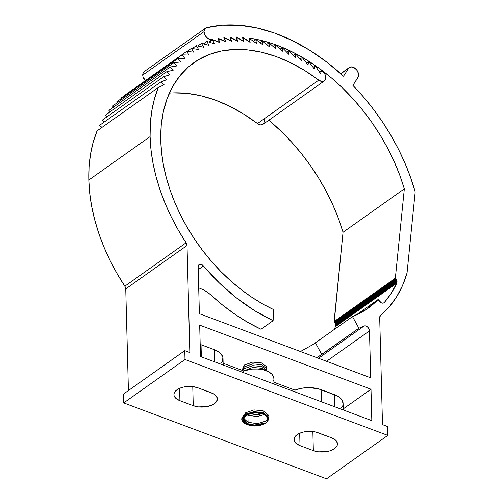 <?xml version="1.0" encoding="UTF-8"?>
<svg xmlns="http://www.w3.org/2000/svg" width="504" height="504" viewBox="0 0 504 504"><rect width="100%" height="100%" fill="white"/><g stroke="black" fill="none" stroke-linecap="round" stroke-linejoin="round"><path stroke-width="0.76" d="M243.13 418.289A19.234 10.011 -1.5 0 1 241.989 417.772L243.13 418.289M248.144 424.582A12.543 6.527 -1.5 0 1 243.161 419.555A12.543 6.527 -1.5 0 1 250.041 413.513A12.543 6.527 -1.5 0 1 263.264 413.872L265.072 414.71L267.548 416.858L268.223 419.366L267.844 420.638L265.709 422.976L262.055 424.74L254.98 425.76L250.242 425.212L244.887 422.743L243.281 420.368L243.18 419.089L244.415 416.6L247.363 414.509L249.354 413.721L256.429 412.694L263.264 413.872A12.543 6.527 -1.5 0 1 268.248 418.9A12.543 6.527 -1.5 0 1 261.368 424.948A12.543 6.527 -1.5 0 1 248.144 424.582L247.874 414.275L248.144 424.582M145.536 81.005L142.953 76.608L142.878 73.647L144.194 71.606A6.691 4.511 54.7 0 0 142.733 75.058L204.026 31.657L204.813 34.782L206.823 37.598L209.507 39.362L212.159 39.596L208.751 42.008L212.159 39.596A6.691 4.511 -125.3 0 1 204.026 31.657L142.733 75.058A6.691 4.511 54.7 0 0 145.253 80.722M124.822 286.196L186.108 242.789A163.92 110.533 -125.3 0 1 150.091 136.615L88.805 180.023A163.92 110.533 54.7 0 0 124.822 286.196L186.108 242.789A4.183 2.822 -125.3 0 1 187.028 245.498L125.742 288.905A4.183 2.822 54.7 0 0 124.822 286.196L125.742 288.905L128.407 390.562L125.742 288.905L187.028 245.498L189.832 352.548L187.028 245.498L186.108 242.789L178.258 230.044L171.266 216.922L165.186 203.534L160.083 190.002L155.994 176.425L152.945 162.931L150.973 149.625L150.091 136.615A163.92 110.533 -125.3 0 1 158.351 87.482L97.064 130.889A163.92 110.533 54.7 0 0 88.805 180.023L150.091 136.615L150.35 123.348L151.817 110.653L154.495 98.664L158.351 87.482L97.064 130.889L93.208 142.071L90.531 154.06L89.057 166.748L88.805 180.023L89.687 193.026L91.659 206.331L94.702 219.832L98.797 233.402L103.9 246.941L109.979 260.322L116.972 273.445L124.822 286.196M172.904 92.893L186.493 93.309L200.554 95.672L214.893 99.956L229.295 106.098L243.558 114.005L257.475 123.562L318.761 80.155L321.861 81.497L324.481 80.804L325.748 78.315L325.597 76.054L324.664 73.704L322.132 70.787A163.92 110.533 54.7 0 0 321.628 70.403L319.435 71.959L321.628 70.403A163.92 110.533 -125.3 0 1 322.132 70.787A6.691 4.511 -125.3 0 1 324.311 80.93A6.691 4.511 -125.3 0 1 318.761 80.155L304.844 70.598L290.581 62.691L276.179 56.555L261.841 52.271L247.779 49.902L234.19 49.486L221.275 51.03L209.217 54.501L198.185 59.863L188.345 67.032L179.84 75.902L172.778 86.348L167.278 98.223L163.409 111.353L161.223 125.553L160.763 140.61L161.595 152.706L163.441 165.079L166.307 177.629L170.15 190.247L174.945 202.822L180.653 215.252L187.217 227.424L194.588 239.236L202.703 250.589L211.485 261.387L220.865 271.53L230.756 280.93L241.082 289.517L251.748 297.209L262.666 303.937L273.741 309.651L273.105 320.689A163.92 110.533 -125.3 0 1 203.465 265.967L201.745 264.594L199.943 264.266L198.614 265.072L198.154 266.767L199.382 313.702L198.154 266.767A4.183 2.822 -125.3 0 1 199.074 264.606A4.183 2.822 -125.3 0 1 203.465 265.967L219.334 282.946L236.471 297.921L254.52 310.584L273.105 320.689L261.009 329.251L247.981 322.472L235.154 314.408L222.667 305.128L207.617 292.257L204.278 290.159L198.708 287.828L204.278 290.159L210.647 294.739A163.92 110.533 54.7 0 0 261.009 329.251L273.105 320.689L273.741 309.651A150.538 101.512 -125.3 0 1 160.763 140.61A150.538 101.512 -125.3 0 1 193.845 62.698A150.538 101.512 -125.3 0 1 318.761 80.155L257.475 123.562A150.538 101.512 54.7 0 0 169.376 93.114M123.707 402.91L326.523 478.8L387.809 435.393L184.993 359.503L123.707 402.91L184.993 359.503L184.76 350.652L189.832 352.548L184.76 350.652L123.474 394.052L184.76 350.652L184.993 359.503L387.809 435.393L326.523 478.8L123.707 402.91L123.474 394.052L123.707 402.91M198.059 387.841L213.57 393.832L216.544 396.409L217.356 399.426L215.882 402.413L214.339 403.748L212.341 404.92L207.276 406.564L198.544 406.911L193.259 405.682L179.915 400.686L176.009 398.481L174.082 395.627L173.962 394.096L174.422 392.572L176.98 389.768L181.364 387.652L184.042 386.959L192.774 386.606L198.059 387.841L211.403 392.83A15.057 7.831 -1.5 0 1 217.382 398.866A15.057 7.831 -1.5 0 1 209.129 406.117A15.057 7.831 -1.5 0 1 193.259 405.682L179.915 400.686L179.594 388.319L179.915 400.686A15.057 7.831 -1.5 0 1 173.937 394.657A15.057 7.831 -1.5 0 1 182.19 387.406A15.057 7.831 -1.5 0 1 198.059 387.841M318.15 432.772L331.493 437.768L335.393 439.979L336.634 441.346L337.447 444.358L336.987 445.889L334.429 448.686L330.044 450.803L327.367 451.502L318.635 451.849L313.349 450.62L300.006 445.624L296.1 443.419L294.859 442.046L294.053 439.034L295.527 436.048L297.07 434.706L301.455 432.589L304.132 431.896L309.947 431.361L315.63 432.022L331.493 437.768A15.057 7.831 -1.5 0 1 337.466 443.797A15.057 7.831 -1.5 0 1 329.219 451.055A15.057 7.831 -1.5 0 1 313.349 450.62L300.006 445.624A15.057 7.831 -1.5 0 1 294.027 439.595A15.057 7.831 -1.5 0 1 302.28 432.337A15.057 7.831 -1.5 0 1 318.15 432.772M243.148 418.881L245.668 414.54L247.351 413.507L245.668 414.54L243.262 419.643L248.132 424.078L257.424 425.382L265.709 422.913L268.04 420.475L268.506 418.496L267.832 416.556L265.318 414.313L258.962 412.316L251.42 412.442L244.957 414.616L243.394 415.693L246.859 413.696L251.42 412.442L258.962 412.316L265.318 414.313L267.832 416.556L268.474 419.164L267.114 421.728L268.235 419.303L267.561 416.877L265.205 414.786L261.494 413.324L256.958 412.707L252.239 413.015L246.286 415.094L243.886 417.268L243.167 419.719L243.489 420.941L245.41 423.158L248.8 424.815L253.178 425.672L257.909 425.615L262.332 424.645L265.803 422.906L259.951 425.483L254.961 426.056L249.997 425.609L244.157 423.24L242.909 422.106L241.737 419.567L241.838 418.238L243.394 415.693L241.838 418.238L241.737 419.567L245.643 423.316L241.737 419.593L242.096 420.871L244.157 423.24L249.997 425.609L254.961 426.056L259.951 425.483L265.803 422.906L251.855 425.515L245.624 423.291L243.167 419.549L246.746 414.836L255.572 412.707L264.468 414.395L268.235 418.912L267.114 421.728L265.709 422.913L257.424 425.382L248.132 424.078L243.174 419.189L248.132 424.135L257.431 425.439L265.803 422.906L257.431 425.439L248.132 424.135L243.174 419.215M199.382 313.702L370.711 377.811L369.482 330.882L326.548 361.286L369.482 330.882L370.711 377.811L199.382 313.702M371.832 420.651L200.504 356.542L199.685 325.13L371.007 389.239L343.904 408.435L343.23 408.177L343.904 408.435L371.007 389.239L371.832 420.651L200.504 356.542L199.685 325.13L371.007 389.239L371.832 420.651M341.662 407.591L342.651 405.827M343.085 404.006L342.266 400.415L339.293 397.184L337.081 395.81L318.169 388.729L308.064 387.614L301.172 388.326L294.985 390.127L273.981 382.265L294.985 390.127L295.029 391.91L294.985 390.127A21.748 11.315 178.5 0 1 321.124 389.655L321.445 401.795L321.124 389.655L334.467 394.645L334.788 406.791L334.467 394.645A21.748 11.315 178.5 0 1 343.104 403.358L343.274 409.966M272.853 381.843L273.596 380.312M273.88 378.75L273.691 377.187L271.933 374.239L268.493 371.75L263.705 369.955L258.042 369.041L252.044 369.092L243.703 370.938L223.14 363.245L243.703 370.938L243.753 372.727L243.703 370.938A19.234 10.011 178.5 0 1 263.46 369.892A19.234 10.011 178.5 0 1 273.88 378.46L274.025 384.054M221.571 362.659L222.56 360.889L222.869 357.254L220.947 353.795L219.202 352.246L214.383 349.707L200.189 344.415A21.748 11.315 178.5 0 1 201.039 344.717L201.354 356.857L201.039 344.717L214.383 349.707L214.698 361.853L214.383 349.707A21.748 11.315 178.5 0 1 223.014 358.42L223.19 365.028M343.949 410.218L343.904 408.435L343.949 410.218M263.195 124.205L260.574 124.898L257.475 123.562A6.691 4.511 54.7 0 0 263.025 124.337L324.311 80.93M321.628 70.403L320.5 73.527L315.239 65.803L313.047 67.353L315.239 65.803L314.288 69.048L308.763 61.507L306.564 63.057L308.763 61.507L307.988 64.865L302.217 57.532L300.006 59.094L302.217 57.532L301.619 61.003L295.609 53.89L293.385 55.465L295.609 53.89L295.193 57.456L288.968 50.589L286.719 52.177L288.968 50.589L288.735 54.249L282.303 47.641L280.029 49.253L282.303 47.641L282.253 51.383L275.638 45.045L273.326 46.689L275.638 45.045L275.764 48.863L268.985 42.821L266.629 44.491L268.985 42.821L269.293 46.696L262.363 40.969L259.951 42.676L262.363 40.969L262.855 44.894L255.793 39.488L253.317 41.24L255.793 39.488L256.454 43.451L249.278 38.386L250.123 42.386L242.852 37.668L243.873 41.687L236.527 37.334L237.718 41.366L230.309 37.384L231.67 41.416L224.23 37.825L225.754 41.838L218.295 38.644L219.983 42.638L212.524 39.848L209.242 42.166L212.524 39.848L214.37 43.81L206.93 41.422L203.446 43.892L206.93 41.422L208.927 45.347L201.524 43.382L197.807 46.015L201.524 43.382L203.673 47.25L196.327 45.706L192.32 48.541L196.327 45.706L198.614 49.512L191.35 48.39L186.997 51.471L191.35 48.39L193.775 52.126L186.606 51.433L125.32 94.84L186.606 51.433L189.157 55.087L182.108 54.829L120.821 98.23L182.108 54.829L184.779 58.388L177.862 58.559L116.575 101.965L177.862 58.559L180.653 62.017L173.886 62.622L112.6 106.023L173.886 62.622L176.784 65.974L170.188 67.001L108.902 110.407L170.188 67.001L173.193 70.232L166.78 71.688L105.493 115.095L166.78 71.688L169.873 74.794L163.668 76.677L102.381 120.078L163.668 76.677L166.843 79.645L160.858 81.944L99.572 125.345L160.858 81.944L164.115 84.773L158.351 87.482L164.115 84.773L160.858 81.944L166.843 79.645L163.668 76.677L169.873 74.794L166.78 71.688L173.193 70.232L170.188 67.001L176.784 65.974L173.886 62.622L180.653 62.017L177.862 58.559L184.779 58.388L182.108 54.829L189.157 55.087L186.606 51.433L193.775 52.126L191.35 48.39L198.614 49.512L196.327 45.706L203.673 47.25L201.524 43.382L208.927 45.347L206.93 41.422L214.37 43.81L212.524 39.848L219.983 42.638L218.295 38.644L225.754 41.838L224.23 37.825L231.67 41.416L230.309 37.384L237.718 41.366L236.527 37.334L243.873 41.687L242.852 37.668L250.123 42.386L249.278 38.386L256.454 43.451L255.793 39.488L262.855 44.894L262.363 40.969L269.293 46.696L268.985 42.821L275.764 48.863L275.638 45.045L282.253 51.383L282.303 47.641L288.735 54.249L288.968 50.589L295.193 57.456L295.609 53.89L301.619 61.003L302.217 57.532L307.988 64.865L308.763 61.507L314.288 69.048L315.239 65.803L320.5 73.527L321.628 70.403M121.174 98.708L120.821 98.23L121.174 98.708M117.218 102.759L116.575 101.965L117.218 102.759M113.545 107.119L112.6 106.023L113.545 107.119M110.174 111.781L108.902 110.407L110.174 111.781M107.119 116.726L105.493 115.095L107.119 116.726M104.372 121.943L102.381 120.078L104.372 121.943M101.959 127.424L99.572 125.345L101.959 127.424M387.576 426.541L387.809 435.393L387.576 426.541L382.505 424.645L387.576 426.541M379.701 317.596L382.505 424.645L379.701 317.596A4.183 2.822 -125.3 0 1 380.495 315.529L389.17 306.955L396.547 296.919L402.532 285.548L407.056 272.973A163.92 110.533 -125.3 0 1 380.495 315.529L379.701 317.596M415.195 191.898L407.056 272.973L415.195 191.898L410.64 177.591L405.052 163.346L398.481 149.278L390.972 135.5L382.593 122.119L373.407 109.242L363.491 96.963L352.913 85.39A177.641 119.782 -125.3 0 1 415.195 191.898M357.991 77.496L352.913 85.39L358.394 76.639L358.413 73.364L356.7 69.936L353.846 67.511L350.803 66.906L348.598 68.323A6.691 4.511 -125.3 0 1 349.429 67.454A6.691 4.511 -125.3 0 1 356.435 69.602A6.691 4.511 -125.3 0 1 357.991 77.496M340.868 73.805L348.598 68.323L340.868 73.805M343.52 76.224L348.598 68.323L343.52 76.224L327.02 62.275L309.784 50.293L292.087 40.459L274.214 32.93L256.442 27.833L239.066 25.244L222.346 25.2L206.564 27.707A177.641 119.782 -125.3 0 1 343.52 76.224M204.026 31.657A6.691 4.511 -125.3 0 1 205.493 28.192A6.691 4.511 -125.3 0 1 206.564 27.707L204.662 29.068L204.026 31.657M212.436 39.532L208.877 42.053L212.436 39.532L219.542 42.191L212.436 39.532A164.26 110.76 -125.3 0 0 212.159 39.596A164.26 110.76 -125.3 0 1 212.436 39.532M217.93 38.38L219.542 42.191L217.93 38.38A164.26 110.76 -125.3 0 1 218.219 38.329L225.326 41.372L218.219 38.329A164.26 110.76 -125.3 0 0 217.93 38.38M223.871 37.542L225.326 41.372L223.871 37.542A164.26 110.76 -125.3 0 1 224.167 37.51L231.254 40.931L224.167 37.51A164.26 110.76 -125.3 0 0 223.871 37.542M229.956 37.088L231.254 40.931L229.956 37.088A164.26 110.76 -125.3 0 1 230.265 37.075L237.315 40.868L230.265 37.075A164.26 110.76 -125.3 0 0 229.956 37.088M236.181 37.025L237.315 40.868L236.181 37.025A164.26 110.76 -125.3 0 1 236.489 37.031L243.489 41.177L236.489 37.031A164.26 110.76 -125.3 0 0 236.181 37.025M242.512 37.34L243.489 41.177L242.512 37.34A164.26 110.76 -125.3 0 1 242.827 37.365L249.757 41.857L242.827 37.365A164.26 110.76 -125.3 0 0 242.512 37.34M248.951 38.046L249.757 41.857L248.951 38.046A164.26 110.76 -125.3 0 1 404.334 188.849L343.048 232.256A164.26 110.76 54.7 0 0 268.827 120.229L281.415 131.563L291.791 142.298L301.549 153.764L310.615 165.873L318.906 178.517L326.353 191.589L332.892 204.983L338.474 218.572L343.048 232.256L334.07 321.596L395.356 278.189L404.334 188.849L343.048 232.256L334.246 321.779L395.533 278.372L334.07 321.596L334.41 321.962L395.697 278.561L334.246 321.779L334.568 322.157L395.854 278.756L334.41 321.962L334.713 322.365L395.999 278.958L334.568 322.157L334.858 322.573L396.144 279.166L334.713 322.365L334.99 322.781L396.276 279.38L334.858 322.573L335.11 323.001L396.396 279.594L334.99 322.781L335.223 323.221L396.509 279.821L335.11 323.001L335.33 323.448L396.616 280.041L335.223 323.221L335.418 323.675L396.705 280.268L335.33 323.448L335.5 323.902L396.787 280.495L335.418 323.675L335.576 324.129L396.862 280.722L335.5 323.902L335.632 324.356L396.919 280.948L335.576 324.129L335.677 324.582L396.969 281.175L335.632 324.356L335.714 324.803L397.001 281.396L335.677 324.582L335.74 325.023L397.026 281.616L335.714 324.803L335.752 325.238L397.039 281.837L335.74 325.023L335.752 325.452L397.039 282.051L335.752 325.238L335.74 325.66L397.026 282.253L335.752 325.452L397.026 282.253L335.677 326.056L396.963 282.649L335.714 325.861L396.919 282.839L335.677 326.056L396.919 282.839L335.5 326.592L396.787 283.185A157.229 106.023 -125.3 0 1 384.319 302.488L383.588 303.011L384.319 302.488A4.183 2.822 -125.3 0 1 383.985 302.791A4.183 2.822 -125.3 0 1 379.38 301.165L378.113 299.489L381.295 302.791L383.311 303.099L384.319 302.488L391.154 293.423L396.963 282.649L396.787 280.495L395.356 278.189L404.334 188.849L399.76 175.165L394.178 161.576L387.639 148.189L380.192 135.116L371.902 122.472L362.836 110.363L353.077 98.891L342.701 88.156L331.802 78.246L320.475 69.25L308.807 61.242L296.906 54.281L284.867 48.441L272.79 43.76L260.782 40.288L248.951 38.046M333.976 329.711A157.229 106.023 54.7 0 0 335.5 326.592L333.976 329.711M356.051 315.12L378.113 299.489A150.538 101.512 -125.3 0 1 367.857 308.398A150.538 101.512 -125.3 0 1 352.51 316.588L312.789 344.635L300.434 351.521L312.789 344.635L352.51 316.588L358.873 328.236L316.928 357.689L321.779 354.507L315.416 342.859L321.779 354.507L358.873 328.236A163.92 110.533 54.7 0 0 364.02 326.05A163.92 110.533 -125.3 0 1 358.873 328.236L352.51 316.588L366.301 309.469L378.113 299.489L356.051 315.12M318.509 358.281L364.02 326.05A4.183 2.822 -125.3 0 1 367.529 326.97A4.183 2.822 -125.3 0 1 369.482 330.882L368.928 328.803L367.529 326.97L365.709 325.949L364.02 326.05L318.509 358.281M203.465 265.967L198.229 269.672L203.465 265.967M263.8 123.549L264.455 121.716L264.31 119.461M192.761 386.606L193.259 405.682L192.761 386.606M299.678 433.257L300.006 445.624L299.678 433.257M312.845 431.544L313.349 450.62L312.845 431.544M243.287 415.806L243.142 418.799M247.785 413.349L245.675 414.597L243.148 418.937L245.675 414.597L253.947 411.686L263.227 412.543L268.084 416.537L268.241 418.818M243.073 416.033L243.098 417.029L243.256 415.831M268.128 418.093L265.665 421.199L257.38 423.669L248.088 422.365L243.218 417.929L245.624 412.826L253.896 409.916L263.183 410.773L268.04 414.767L268.159 415.617M266.503 415.126L266.156 415.422M265.243 414.275L257.197 416.587L247.899 415.283L245.757 414.187M262.729 413.683L257.153 414.817L247.603 413.412M258.88 412.852L250.608 412.593M243.829 370.894L252.787 367.416L262.074 368.279L266.011 370.667M242.6 370.522L244.465 368.556L252.737 365.646L262.023 366.509L266.881 370.503L266.994 371.051M241.952 370.283L244.421 366.786L252.693 363.875L261.979 364.739L266.837 368.733L266.666 370.919M242.021 370.308L244.377 365.016L252.649 362.105L261.929 362.968L266.786 366.962L265.665 370.547M242.279 417.142L243.123 418.093L242.279 417.142M241.857 418.169L243.186 419.876L241.857 418.169M243.356 418.314L248.081 422.308L257.38 423.612L265.665 421.142L268.122 418.062M243.161 419.53L243.142 418.856M349.411 67.46L340.685 73.641M144.207 71.6L205.493 28.192M268.204 417.312L268.248 418.906"/></g></svg>
